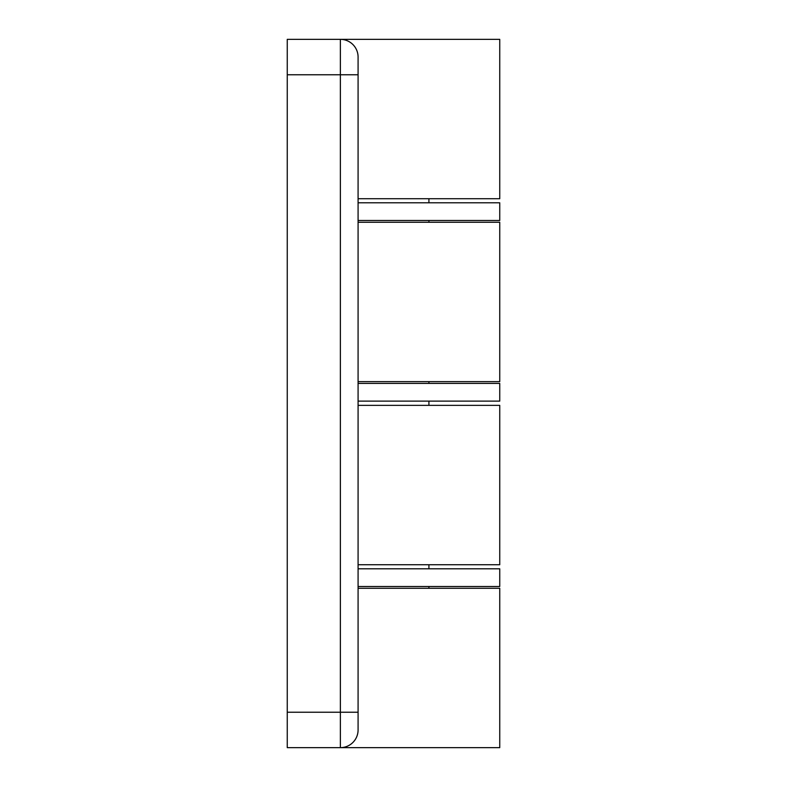 <?xml version="1.0" encoding="UTF-8"?>
<svg xmlns="http://www.w3.org/2000/svg" width="787" height="787" viewBox="0 0 787 787"><rect width="100%" height="100%" fill="white"/><g stroke="black" fill="none" stroke-linecap="round" stroke-linejoin="round"><path stroke-width="1.18" d="M358.085 381.636L499.745 381.636L499.745 222.268L358.085 222.268M358.085 712.235L287.255 712.235L287.255 39.35L340.377 39.35A17.707 17.707 0 0 1 358.085 57.057L358.085 729.942A17.707 17.707 0 0 1 340.377 747.65L499.745 747.65L499.745 588.283L358.085 588.283M358.085 383.407L499.745 383.407L499.745 401.114L358.085 401.114M358.085 568.804L499.745 568.804L499.745 586.512L358.085 586.512M358.085 202.79L499.745 202.79L499.745 220.498L358.085 220.498M287.255 712.235L287.255 747.65L340.377 747.65A17.707 17.707 0 0 0 358.085 729.942M358.085 564.732L499.745 564.732L499.745 405.364L358.085 405.364M358.085 198.718L499.745 198.718L499.745 39.35L340.377 39.35L340.377 747.65M358.085 74.765L287.255 74.765M428.915 588.283L428.915 586.512M428.915 568.804L428.915 564.732M428.915 405.364L428.915 401.114M428.915 383.407L428.915 381.636M428.915 222.268L428.915 220.498M428.915 202.79L428.915 198.718"/></g></svg>
